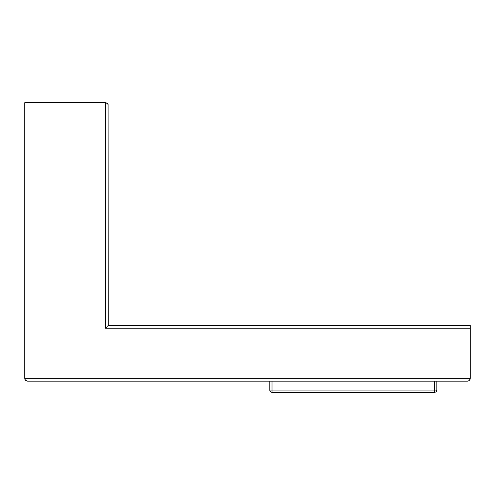 <?xml version="1.0" encoding="UTF-8"?>
<svg xmlns="http://www.w3.org/2000/svg" width="495" height="495" viewBox="0 0 495 495"><rect width="100%" height="100%" fill="white"/><g stroke="black" fill="none" stroke-linecap="round" stroke-linejoin="round"><path stroke-width="0.74" d="M436.838 390.06L436.838 381.15L436.838 390.06A2.228 2.228 0 0 1 434.61 392.288L272.002 392.288L434.61 392.288C435.965 392.158 436.708 391.415 436.838 390.06L272.002 390.06L272.002 381.15L272.002 392.288L272.002 390.06L269.775 390.06L436.838 390.06M434.61 381.15L434.61 392.288L434.61 381.15M269.775 381.15L269.775 390.06C269.905 391.415 270.647 392.158 272.002 392.288A2.228 2.228 0 0 1 269.775 390.06L269.775 381.15M107.465 103.529L108.071 104.433L106.561 102.923L107.465 103.529L105.497 102.713L24.75 102.713L105.497 102.713L105.497 328.247L470.25 328.247L470.25 378.366L470.25 325.463L108.281 325.463L108.071 104.433L108.281 325.463L107.465 326.279L108.071 325.673M24.75 102.713L24.75 378.366L24.75 102.713M27.534 381.15L467.466 381.15L468.53 380.94L467.466 381.15L468.53 380.94L470.04 379.43L468.53 380.94L467.466 381.15L27.534 381.15L25.567 380.333L27.534 381.15M469.433 380.333L470.25 378.366L470.04 379.43L470.25 378.366L24.75 378.366L24.96 379.43L26.47 380.94L24.96 379.43L24.75 378.366L24.96 379.43M470.25 378.366L24.75 378.366M105.497 102.713L105.497 328.247L106.574 327.17M106.561 327.183L105.497 328.247L470.25 328.247L470.25 325.463L108.281 325.463"/></g></svg>
